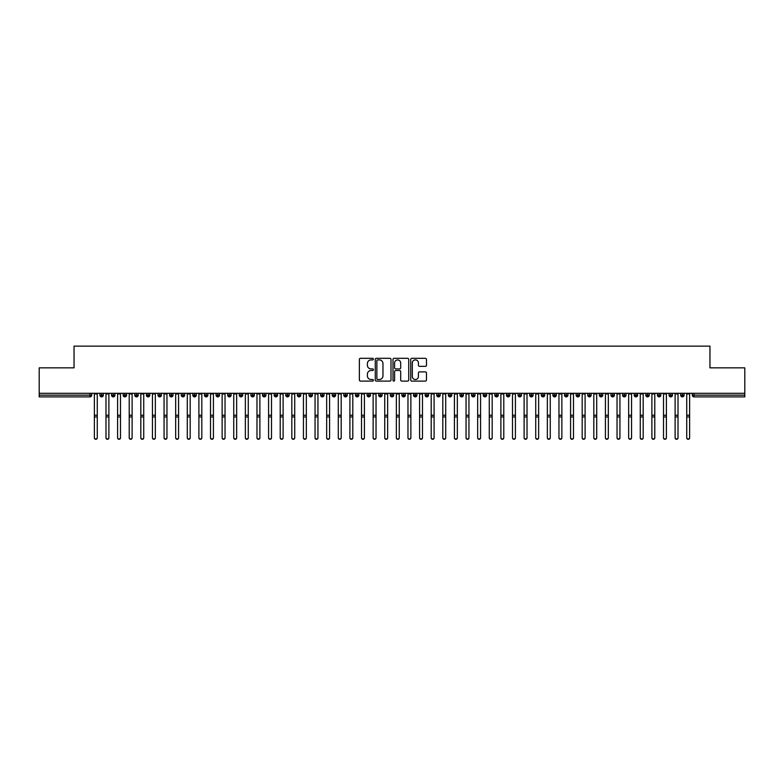 <?xml version="1.0" encoding="UTF-8"?>
<svg xmlns="http://www.w3.org/2000/svg" width="784" height="784" viewBox="0 0 784 784"><rect width="100%" height="100%" fill="white"/><g stroke="black" fill="none" stroke-linecap="round" stroke-linejoin="round"><path stroke-width="1.18" d="M373.419 359.111A0.794 0.794 0 0 0 372.616 358.308L360.503 358.308A1.137 1.137 0 0 0 359.366 359.454L359.366 379.975A1.137 1.137 0 0 0 360.503 381.112L372.616 381.112A0.794 0.794 0 0 0 373.419 380.318A0.794 0.794 0 0 0 372.616 379.515L371.048 379.515A3.646 3.646 0 0 1 367.402 375.869L367.402 374.164A3.646 3.646 0 0 1 371.048 370.509L372.616 370.509A0.794 0.794 0 0 0 373.419 369.715A0.794 0.794 0 0 0 372.616 368.911L371.048 368.911A3.646 3.646 0 0 1 367.402 365.266L367.402 363.56A3.646 3.646 0 0 1 371.048 359.905L372.616 359.905A0.794 0.794 0 0 0 373.419 359.111M425.32 366.353A1.137 1.137 0 0 0 426.457 365.207L426.457 359.454A1.137 1.137 0 0 0 425.32 358.308L411.865 358.308A1.137 1.137 0 0 0 410.728 359.454L410.728 379.975A1.137 1.137 0 0 0 411.865 381.112L425.32 381.112A1.137 1.137 0 0 0 426.457 379.975L426.457 373.017A1.137 1.137 0 0 0 425.32 371.881L419.558 371.881A1.137 1.137 0 0 0 418.421 373.017L418.421 376.467A3.048 3.048 0 0 1 415.373 379.515A3.048 3.048 0 0 1 412.325 376.467L412.325 362.963A3.048 3.048 0 0 1 415.373 359.905A3.048 3.048 0 0 1 418.421 362.963L418.421 365.207A1.137 1.137 0 0 0 419.558 366.353L425.32 366.353M39.2 393.294L744.8 393.294L744.8 367.853L709.951 367.853L709.951 346.136L74.049 346.136L74.049 367.853L39.2 367.853L39.2 395.146L89.984 395.146L89.984 393.294M391 359.454A1.137 1.137 0 0 0 389.864 358.308L376.408 358.308A1.137 1.137 0 0 0 375.271 359.454L375.271 379.975A1.137 1.137 0 0 0 376.408 381.112L389.864 381.112A1.137 1.137 0 0 0 391 379.975L391 359.454M394.136 358.308L407.592 358.308A1.137 1.137 0 0 1 408.729 359.454L408.729 379.975A1.137 1.137 0 0 1 407.592 381.112L401.829 381.112A1.137 1.137 0 0 1 400.693 379.975L400.693 371.655A1.137 1.137 0 0 0 399.556 370.509L395.734 370.509A1.137 1.137 0 0 0 394.597 371.655L394.597 380.318A0.794 0.794 0 0 1 393.793 381.112A0.794 0.794 0 0 1 393 380.318L393 359.454A1.137 1.137 0 0 1 394.136 358.308M91.728 395.146L89.984 395.146L89.984 396.89A1.744 1.744 0 0 0 91.728 395.146L91.728 393.294L91.728 395.146A1.744 1.744 0 0 1 89.984 396.89L39.2 396.89L39.2 395.146M744.8 393.294L744.8 396.89L694.016 396.89A1.744 1.744 0 0 1 692.272 395.146L692.272 393.294M101.655 393.294L101.655 396.89A1.744 1.744 0 0 1 99.921 395.146L99.921 393.294M103.341 393.294L103.341 395.146A1.744 1.744 0 0 1 101.655 396.89A1.744 1.744 0 0 0 103.341 395.146L99.921 395.146A1.744 1.744 0 0 0 101.655 396.89M113.278 393.294L113.278 396.89A1.744 1.744 0 0 1 111.534 395.146L111.534 393.294L111.534 395.146A1.744 1.744 0 0 0 113.278 396.89A1.744 1.744 0 0 0 114.954 395.146L114.954 393.294M124.891 393.294L124.891 396.89A1.744 1.744 0 0 1 123.147 395.146L123.147 393.294L123.147 395.146A1.744 1.744 0 0 0 124.891 396.89A1.744 1.744 0 0 0 126.577 395.146L126.577 393.294M136.504 393.294L136.504 396.89A1.744 1.744 0 0 1 134.76 395.146L134.76 393.294L134.76 395.146A1.744 1.744 0 0 0 136.504 396.89A1.744 1.744 0 0 0 138.19 395.146L138.19 393.294M148.117 393.294L148.117 396.89A1.744 1.744 0 0 1 146.373 395.146L146.373 393.294L146.373 395.146A1.744 1.744 0 0 0 148.117 396.89A1.744 1.744 0 0 0 149.803 395.146L149.803 393.294M159.73 393.294L159.73 396.89A1.744 1.744 0 0 1 157.986 395.146L157.986 393.294L157.986 395.146A1.744 1.744 0 0 0 159.73 396.89A1.744 1.744 0 0 0 161.416 395.146L161.416 393.294M171.343 393.294L171.343 396.89A1.744 1.744 0 0 1 169.609 395.146L169.609 393.294L169.609 395.146A1.744 1.744 0 0 0 171.343 396.89A1.744 1.744 0 0 0 173.029 395.146L173.029 393.294M182.966 393.294L182.966 396.89A1.744 1.744 0 0 1 181.222 395.146L181.222 393.294L181.222 395.146A1.744 1.744 0 0 0 182.966 396.89A1.744 1.744 0 0 0 184.642 395.146L184.642 393.294M194.579 393.294L194.579 396.89A1.744 1.744 0 0 1 192.835 395.146L192.835 393.294L192.835 395.146A1.744 1.744 0 0 0 194.579 396.89A1.744 1.744 0 0 0 196.265 395.146L196.265 393.294M206.192 393.294L206.192 396.89A1.744 1.744 0 0 1 204.448 395.146L204.448 393.294L204.448 395.146A1.744 1.744 0 0 0 206.192 396.89A1.744 1.744 0 0 0 207.878 395.146L207.878 393.294M217.805 393.294L217.805 396.89A1.744 1.744 0 0 1 216.061 395.146L216.061 393.294L216.061 395.146A1.744 1.744 0 0 0 217.805 396.89A1.744 1.744 0 0 0 219.491 395.146L219.491 393.294M229.418 393.294L229.418 396.89A1.744 1.744 0 0 1 227.683 395.146L227.683 393.294L227.683 395.146A1.744 1.744 0 0 0 229.418 396.89A1.744 1.744 0 0 0 231.104 395.146L231.104 393.294M241.041 393.294L241.041 396.89A1.744 1.744 0 0 1 239.296 395.146A1.744 1.744 0 0 0 241.041 396.89A1.744 1.744 0 0 1 239.296 395.146L239.296 393.294M242.717 393.294L242.717 395.146A1.744 1.744 0 0 1 241.041 396.89A1.744 1.744 0 0 0 242.717 395.146L239.296 395.146M252.654 396.89A1.744 1.744 0 0 1 250.909 395.146L250.909 393.294L250.909 395.146A1.744 1.744 0 0 0 252.654 396.89A1.744 1.744 0 0 0 254.339 395.146L254.339 393.294L254.339 395.146A1.744 1.744 0 0 1 252.654 396.89L252.654 395.146L254.339 395.146M264.267 393.294L264.267 396.89A1.744 1.744 0 0 1 262.522 395.146L262.522 393.294L262.522 395.146A1.744 1.744 0 0 0 264.267 396.89A1.744 1.744 0 0 0 265.952 395.146L265.952 393.294M275.88 393.294L275.88 396.89A1.744 1.744 0 0 1 274.135 395.146L274.135 393.294L274.135 395.146A1.744 1.744 0 0 0 275.88 396.89A1.744 1.744 0 0 0 277.565 395.146L277.565 393.294M287.493 393.294L287.493 395.146L285.758 395.146L285.758 393.294L285.758 395.146A1.744 1.744 0 0 0 287.493 396.89A1.744 1.744 0 0 0 289.178 395.146L289.178 393.294L289.178 395.146A1.744 1.744 0 0 1 287.493 396.89A1.744 1.744 0 0 1 285.758 395.146A1.744 1.744 0 0 0 287.493 396.89L287.493 395.146L289.178 395.146M299.106 393.294L299.106 396.89A1.744 1.744 0 0 1 297.371 395.146L297.371 393.294L297.371 395.146A1.744 1.744 0 0 0 299.106 396.89A1.744 1.744 0 0 0 300.791 395.146L300.791 393.294M310.729 393.294L310.729 396.89A1.744 1.744 0 0 1 308.984 395.146L308.984 393.294L308.984 395.146A1.744 1.744 0 0 0 310.729 396.89A1.744 1.744 0 0 0 312.414 395.146L312.414 393.294M322.342 393.294L322.342 396.89A1.744 1.744 0 0 1 320.597 395.146L320.597 393.294L320.597 395.146A1.744 1.744 0 0 0 322.342 396.89A1.744 1.744 0 0 0 324.027 395.146L324.027 393.294M333.955 393.294L333.955 396.89A1.744 1.744 0 0 1 332.21 395.146L332.21 393.294M335.64 393.294L335.64 395.146A1.744 1.744 0 0 1 333.955 396.89A1.744 1.744 0 0 0 335.64 395.146L332.21 395.146A1.744 1.744 0 0 0 333.955 396.89M345.568 393.294L345.568 396.89A1.744 1.744 0 0 1 343.823 395.146L343.823 393.294L343.823 395.146A1.744 1.744 0 0 0 345.568 396.89A1.744 1.744 0 0 0 347.253 395.146L347.253 393.294M357.181 393.294L357.181 396.89A1.744 1.744 0 0 1 355.446 395.146L355.446 393.294M358.866 393.294L358.866 395.146A1.744 1.744 0 0 1 357.181 396.89A1.744 1.744 0 0 0 358.866 395.146L355.446 395.146A1.744 1.744 0 0 0 357.181 396.89M368.803 393.294L368.803 396.89A1.744 1.744 0 0 1 367.059 395.146L367.059 393.294M370.479 393.294L370.479 395.146A1.744 1.744 0 0 1 368.803 396.89A1.744 1.744 0 0 0 370.479 395.146L367.059 395.146A1.744 1.744 0 0 0 368.803 396.89M380.416 393.294L380.416 396.89A1.744 1.744 0 0 1 378.672 395.146A1.744 1.744 0 0 0 380.416 396.89A1.744 1.744 0 0 1 378.672 395.146L378.672 393.294M382.102 393.294L382.102 395.146L382.102 393.294M392.029 393.294L392.029 396.89A1.744 1.744 0 0 1 390.285 395.146L390.285 393.294M393.715 393.294L393.715 395.146A1.744 1.744 0 0 1 392.029 396.89A1.744 1.744 0 0 0 393.715 395.146L390.285 395.146A1.744 1.744 0 0 0 392.029 396.89M403.642 393.294L403.642 396.89A1.744 1.744 0 0 1 401.898 395.146L401.898 393.294M405.328 393.294L405.328 395.146A1.744 1.744 0 0 1 403.642 396.89A1.744 1.744 0 0 0 405.328 395.146L401.898 395.146A1.744 1.744 0 0 0 403.642 396.89M415.255 393.294L415.255 396.89A1.744 1.744 0 0 1 413.521 395.146L413.521 393.294M416.941 393.294L416.941 395.146A1.744 1.744 0 0 1 415.255 396.89A1.744 1.744 0 0 0 416.941 395.146L413.521 395.146A1.744 1.744 0 0 0 415.255 396.89M426.878 393.294L426.878 396.89A1.744 1.744 0 0 1 425.134 395.146L425.134 393.294M428.554 393.294L428.554 395.146A1.744 1.744 0 0 1 426.878 396.89A1.744 1.744 0 0 0 428.554 395.146L425.134 395.146A1.744 1.744 0 0 0 426.878 396.89M438.491 393.294L438.491 396.89A1.744 1.744 0 0 1 436.747 395.146L436.747 393.294M440.177 393.294L440.177 395.146L440.177 393.294M450.104 393.294L450.104 396.89A1.744 1.744 0 0 1 448.36 395.146L448.36 393.294M451.79 393.294L451.79 395.146A1.744 1.744 0 0 1 450.104 396.89A1.744 1.744 0 0 0 451.79 395.146L448.36 395.146A1.744 1.744 0 0 0 450.104 396.89M461.717 393.294L461.717 396.89A1.744 1.744 0 0 1 459.973 395.146L459.973 393.294L459.973 395.146A1.744 1.744 0 0 0 461.717 396.89A1.744 1.744 0 0 0 463.403 395.146L463.403 393.294M473.33 393.294L473.33 396.89A1.744 1.744 0 0 1 471.586 395.146L471.586 393.294M475.016 393.294L475.016 395.146L475.016 393.294M484.943 393.294L484.943 396.89A1.744 1.744 0 0 1 483.209 395.146A1.744 1.744 0 0 0 484.943 396.89A1.744 1.744 0 0 1 483.209 395.146L483.209 393.294M486.629 393.294L486.629 395.146L486.629 393.294M496.566 393.294L496.566 396.89A1.744 1.744 0 0 1 494.822 395.146L494.822 393.294L494.822 395.146A1.744 1.744 0 0 0 496.566 396.89A1.744 1.744 0 0 0 498.242 395.146L498.242 393.294M508.179 393.294L508.179 396.89A1.744 1.744 0 0 1 506.435 395.146A1.744 1.744 0 0 0 508.179 396.89A1.744 1.744 0 0 1 506.435 395.146L506.435 393.294M509.865 393.294L509.865 395.146A1.744 1.744 0 0 1 508.179 396.89A1.744 1.744 0 0 0 509.865 395.146L506.435 395.146M519.792 393.294L519.792 396.89A1.744 1.744 0 0 1 518.048 395.146L518.048 393.294L518.048 395.146A1.744 1.744 0 0 0 519.792 396.89A1.744 1.744 0 0 0 521.478 395.146L521.478 393.294M531.405 393.294L531.405 396.89A1.744 1.744 0 0 1 529.661 395.146L529.661 393.294M533.091 393.294L533.091 395.146L533.091 393.294M543.018 393.294L543.018 396.89A1.744 1.744 0 0 1 541.283 395.146A1.744 1.744 0 0 0 543.018 396.89A1.744 1.744 0 0 1 541.283 395.146L541.283 393.294M544.704 393.294L544.704 395.146L544.704 393.294M554.641 393.294L554.641 396.89A1.744 1.744 0 0 1 552.896 395.146L552.896 393.294M556.317 393.294L556.317 395.146L556.317 393.294M566.254 393.294L566.254 396.89A1.744 1.744 0 0 1 564.509 395.146L564.509 393.294M567.939 393.294L567.939 395.146A1.744 1.744 0 0 1 566.254 396.89A1.744 1.744 0 0 0 567.939 395.146L564.509 395.146A1.744 1.744 0 0 0 566.254 396.89M577.867 393.294L577.867 396.89A1.744 1.744 0 0 1 576.122 395.146A1.744 1.744 0 0 0 577.867 396.89A1.744 1.744 0 0 1 576.122 395.146L576.122 393.294M579.552 393.294L579.552 395.146A1.744 1.744 0 0 1 577.867 396.89A1.744 1.744 0 0 0 579.552 395.146L576.122 395.146M589.48 393.294L589.48 396.89A1.744 1.744 0 0 1 587.735 395.146A1.744 1.744 0 0 0 589.48 396.89A1.744 1.744 0 0 1 587.735 395.146L587.735 393.294M591.165 393.294L591.165 395.146L591.165 393.294M601.093 393.294L601.093 396.89A1.744 1.744 0 0 1 599.358 395.146L599.358 393.294L599.358 395.146A1.744 1.744 0 0 0 601.093 396.89A1.744 1.744 0 0 0 602.778 395.146L602.778 393.294M612.706 393.294L612.706 396.89A1.744 1.744 0 0 1 610.971 395.146A1.744 1.744 0 0 0 612.706 396.89A1.744 1.744 0 0 1 610.971 395.146L610.971 393.294M614.391 393.294L614.391 395.146A1.744 1.744 0 0 1 612.706 396.89A1.744 1.744 0 0 0 614.391 395.146L610.971 395.146M624.329 393.294L624.329 396.89A1.744 1.744 0 0 1 622.584 395.146A1.744 1.744 0 0 0 624.329 396.89A1.744 1.744 0 0 1 622.584 395.146L622.584 393.294M626.014 393.294L626.014 395.146L626.014 393.294M635.942 393.294L635.942 396.89A1.744 1.744 0 0 1 634.197 395.146L634.197 393.294M637.627 393.294L637.627 395.146L637.627 393.294M647.555 393.294L647.555 396.89A1.744 1.744 0 0 1 645.81 395.146A1.744 1.744 0 0 0 647.555 396.89A1.744 1.744 0 0 1 645.81 395.146L645.81 393.294M649.24 393.294L649.24 395.146L649.24 393.294M659.168 393.294L659.168 396.89A1.744 1.744 0 0 1 657.423 395.146A1.744 1.744 0 0 0 659.168 396.89A1.744 1.744 0 0 1 657.423 395.146L657.423 393.294M660.853 393.294L660.853 395.146L660.853 393.294M670.781 393.294L670.781 396.89A1.744 1.744 0 0 1 669.046 395.146A1.744 1.744 0 0 0 670.781 396.89A1.744 1.744 0 0 1 669.046 395.146L669.046 393.294M672.466 393.294L672.466 395.146A1.744 1.744 0 0 1 670.781 396.89A1.744 1.744 0 0 0 672.466 395.146L669.046 395.146M682.403 393.294L682.403 396.89A1.744 1.744 0 0 1 680.659 395.146L680.659 393.294M684.079 393.294L684.079 395.146L684.079 393.294M252.654 393.294L252.654 395.146L250.909 395.146M380.416 396.89A1.744 1.744 0 0 0 382.102 395.146A1.744 1.744 0 0 1 380.416 396.89M438.491 396.89A1.744 1.744 0 0 0 440.177 395.146A1.744 1.744 0 0 1 438.491 396.89A1.744 1.744 0 0 1 436.747 395.146L440.177 395.146M473.33 396.89A1.744 1.744 0 0 0 475.016 395.146A1.744 1.744 0 0 1 473.33 396.89A1.744 1.744 0 0 1 471.586 395.146L475.016 395.146M484.943 396.89A1.744 1.744 0 0 0 486.629 395.146A1.744 1.744 0 0 1 484.943 396.89M531.405 396.89A1.744 1.744 0 0 0 533.091 395.146A1.744 1.744 0 0 1 531.405 396.89A1.744 1.744 0 0 1 529.661 395.146L533.091 395.146M543.018 396.89A1.744 1.744 0 0 0 544.704 395.146A1.744 1.744 0 0 1 543.018 396.89M554.641 396.89A1.744 1.744 0 0 0 556.317 395.146A1.744 1.744 0 0 1 554.641 396.89A1.744 1.744 0 0 1 552.896 395.146L556.317 395.146M589.48 396.89A1.744 1.744 0 0 0 591.165 395.146A1.744 1.744 0 0 1 589.48 396.89M624.329 396.89A1.744 1.744 0 0 0 626.014 395.146A1.744 1.744 0 0 1 624.329 396.89M635.942 396.89A1.744 1.744 0 0 0 637.627 395.146A1.744 1.744 0 0 1 635.942 396.89A1.744 1.744 0 0 1 634.197 395.146L637.627 395.146M647.555 396.89A1.744 1.744 0 0 0 649.24 395.146A1.744 1.744 0 0 1 647.555 396.89M659.168 396.89A1.744 1.744 0 0 0 660.853 395.146A1.744 1.744 0 0 1 659.168 396.89M694.016 396.89A1.744 1.744 0 0 1 692.272 395.146A1.744 1.744 0 0 0 694.016 396.89L694.016 395.146L744.8 395.146M682.403 396.89A1.744 1.744 0 0 0 684.079 395.146A1.744 1.744 0 0 1 682.403 396.89A1.744 1.744 0 0 1 680.659 395.146L684.079 395.146M377.663 359.905A0.794 0.794 0 0 0 376.869 360.709L376.869 378.721A0.794 0.794 0 0 0 377.663 379.515L379.319 379.515A3.646 3.646 0 0 0 382.964 375.869L382.964 363.56A3.646 3.646 0 0 0 379.319 359.905L377.663 359.905M400.693 363.012A3.048 3.048 0 0 0 397.645 359.964A3.048 3.048 0 0 0 394.597 363.012L394.597 367.774A1.137 1.137 0 0 0 395.734 368.911L399.556 368.911A1.137 1.137 0 0 0 400.693 367.774L400.693 363.012M97.275 437.864A1.45 1.421 180 0 1 95.824 439.285A1.45 1.421 180 0 1 94.374 437.864L94.374 437.56A1.45 1.421 -0 0 0 95.824 438.981A1.45 1.421 -0 0 0 97.275 437.56L97.275 417.245M94.374 393.294L94.374 437.56M97.275 393.294L97.275 437.56M108.888 437.864A1.45 1.421 180 0 1 107.437 439.285A1.45 1.421 180 0 1 105.987 437.864L105.987 437.56A1.45 1.421 -0 0 0 107.437 438.981A1.45 1.421 -0 0 0 108.888 437.56L108.888 417.245M120.501 437.864A1.45 1.421 180 0 1 119.05 439.285A1.45 1.421 180 0 1 117.6 437.864L117.6 437.56A1.45 1.421 -0 0 0 119.05 438.981A1.45 1.421 -0 0 0 120.501 437.56L120.501 417.245M132.114 437.864A1.45 1.421 180 0 1 130.663 439.285A1.45 1.421 180 0 1 129.213 437.864L129.213 437.56A1.45 1.421 -0 0 0 130.663 438.981A1.45 1.421 -0 0 0 132.114 437.56L132.114 417.245M143.737 437.864A1.45 1.421 180 0 1 142.286 439.285A1.45 1.421 180 0 1 140.826 437.864L140.826 437.56A1.45 1.421 -0 0 0 142.286 438.981A1.45 1.421 -0 0 0 143.737 437.56L143.737 417.245M105.987 393.294L105.987 437.56M108.888 393.294L108.888 437.56M117.6 393.294L117.6 437.56M120.501 393.294L120.501 437.56M129.213 393.294L129.213 437.56M132.114 393.294L132.114 437.56M140.826 393.294L140.826 437.56M143.737 393.294L143.737 437.56M155.35 437.864A1.45 1.421 180 0 1 153.899 439.285A1.45 1.421 180 0 1 152.449 437.864L152.449 437.56A1.45 1.421 -0 0 0 153.899 438.981A1.45 1.421 -0 0 0 155.35 437.56L155.35 417.245M152.449 393.294L152.449 437.56M155.35 393.294L155.35 437.56M166.963 437.864A1.45 1.421 180 0 1 165.512 439.285A1.45 1.421 180 0 1 164.062 437.864L164.062 437.56A1.45 1.421 -0 0 0 165.512 438.981A1.45 1.421 -0 0 0 166.963 437.56L166.963 417.245M178.576 437.864A1.45 1.421 180 0 1 177.125 439.285A1.45 1.421 180 0 1 175.675 437.864L175.675 437.56A1.45 1.421 -0 0 0 177.125 438.981A1.45 1.421 -0 0 0 178.576 437.56L178.576 417.245M190.189 437.864A1.45 1.421 180 0 1 188.738 439.285A1.45 1.421 180 0 1 187.288 437.864L187.288 437.56A1.45 1.421 -0 0 0 188.738 438.981A1.45 1.421 -0 0 0 190.189 437.56L190.189 417.245M201.811 437.864A1.45 1.421 180 0 1 200.351 439.285A1.45 1.421 180 0 1 198.901 437.864L198.901 437.56A1.45 1.421 -0 0 0 200.351 438.981A1.45 1.421 -0 0 0 201.811 437.56L201.811 417.245M164.062 393.294L164.062 437.56M166.963 393.294L166.963 437.56M175.675 393.294L175.675 437.56M178.576 393.294L178.576 437.56M187.288 393.294L187.288 437.56M190.189 393.294L190.189 437.56M198.901 393.294L198.901 437.56M201.811 393.294L201.811 437.56M213.424 437.864A1.45 1.421 180 0 1 211.974 439.285A1.45 1.421 180 0 1 210.514 437.864L210.514 437.56A1.45 1.421 -0 0 0 211.974 438.981A1.45 1.421 -0 0 0 213.424 437.56L213.424 417.245M225.037 437.864A1.45 1.421 180 0 1 223.587 439.285A1.45 1.421 180 0 1 222.137 437.864L222.137 437.56A1.45 1.421 -0 0 0 223.587 438.981A1.45 1.421 -0 0 0 225.037 437.56L225.037 417.245M236.65 437.864A1.45 1.421 180 0 1 235.2 439.285A1.45 1.421 180 0 1 233.75 437.864L233.75 437.56A1.45 1.421 -0 0 0 235.2 438.981A1.45 1.421 -0 0 0 236.65 437.56L236.65 417.245M248.263 437.864A1.45 1.421 180 0 1 246.813 439.285A1.45 1.421 180 0 1 245.363 437.864L245.363 437.56A1.45 1.421 -0 0 0 246.813 438.981A1.45 1.421 -0 0 0 248.263 437.56L248.263 417.245M259.886 437.864A1.45 1.421 180 0 1 258.426 439.285A1.45 1.421 180 0 1 256.976 437.864L256.976 437.56A1.45 1.421 -0 0 0 258.426 438.981A1.45 1.421 -0 0 0 259.886 437.56L259.886 417.245M210.514 393.294L210.514 437.56M213.424 393.294L213.424 437.56M222.137 393.294L222.137 437.56M225.037 393.294L225.037 437.56M233.75 393.294L233.75 437.56M236.65 393.294L236.65 437.56M245.363 393.294L245.363 437.56M248.263 393.294L248.263 437.56M256.976 393.294L256.976 437.56M259.886 393.294L259.886 437.56M271.499 437.864A1.45 1.421 180 0 1 270.049 439.285A1.45 1.421 180 0 1 268.589 437.864L268.589 437.56A1.45 1.421 -0 0 0 270.049 438.981A1.45 1.421 -0 0 0 271.499 437.56L271.499 417.245M268.589 393.294L268.589 437.56M271.499 393.294L271.499 437.56M283.112 437.864A1.45 1.421 180 0 1 281.662 439.285A1.45 1.421 180 0 1 280.211 437.864L280.211 437.56A1.45 1.421 -0 0 0 281.662 438.981A1.45 1.421 -0 0 0 283.112 437.56L283.112 417.245M280.211 393.294L280.211 437.56M283.112 393.294L283.112 437.56M294.725 437.864A1.45 1.421 180 0 1 293.275 439.285A1.45 1.421 180 0 1 291.824 437.864L291.824 437.56A1.45 1.421 -0 0 0 293.275 438.981A1.45 1.421 -0 0 0 294.725 437.56L294.725 417.245M291.824 393.294L291.824 437.56M294.725 393.294L294.725 437.56M306.338 437.864A1.45 1.421 180 0 1 304.888 439.285A1.45 1.421 180 0 1 303.437 437.864L303.437 437.56A1.45 1.421 -0 0 0 304.888 438.981A1.45 1.421 -0 0 0 306.338 437.56L306.338 417.245M303.437 393.294L303.437 437.56M306.338 393.294L306.338 437.56M317.951 437.864A1.45 1.421 180 0 1 316.501 439.285A1.45 1.421 180 0 1 315.05 437.864L315.05 437.56A1.45 1.421 -0 0 0 316.501 438.981A1.45 1.421 -0 0 0 317.951 437.56L317.951 417.245M315.05 393.294L315.05 437.56M317.951 393.294L317.951 437.56M329.574 437.864A1.45 1.421 180 0 1 328.114 439.285A1.45 1.421 180 0 1 326.663 437.864L326.663 437.56A1.45 1.421 -0 0 0 328.114 438.981A1.45 1.421 -0 0 0 329.574 437.56L329.574 417.245M326.663 393.294L326.663 437.56M329.574 393.294L329.574 437.56M341.187 437.864A1.45 1.421 180 0 1 339.737 439.285A1.45 1.421 180 0 1 338.286 437.864L338.286 437.56A1.45 1.421 -0 0 0 339.737 438.981A1.45 1.421 -0 0 0 341.187 437.56L341.187 417.245M338.286 393.294L338.286 437.56M341.187 393.294L341.187 437.56M352.8 437.864A1.45 1.421 180 0 1 351.35 439.285A1.45 1.421 180 0 1 349.899 437.864L349.899 437.56A1.45 1.421 -0 0 0 351.35 438.981A1.45 1.421 -0 0 0 352.8 437.56L352.8 417.245M349.899 393.294L349.899 437.56M352.8 393.294L352.8 437.56M364.413 437.864A1.45 1.421 180 0 1 362.963 439.285A1.45 1.421 180 0 1 361.512 437.864L361.512 437.56A1.45 1.421 -0 0 0 362.963 438.981A1.45 1.421 -0 0 0 364.413 437.56L364.413 417.245M361.512 393.294L361.512 437.56M364.413 393.294L364.413 437.56M376.026 437.864A1.45 1.421 180 0 1 374.576 439.285A1.45 1.421 180 0 1 373.125 437.864L373.125 437.56A1.45 1.421 -0 0 0 374.576 438.981A1.45 1.421 -0 0 0 376.026 437.56L376.026 417.245M373.125 393.294L373.125 437.56M376.026 393.294L376.026 437.56M387.649 437.864A1.45 1.421 180 0 1 386.189 439.285A1.45 1.421 180 0 1 384.738 437.864L384.738 437.56A1.45 1.421 -0 0 0 386.189 438.981A1.45 1.421 -0 0 0 387.649 437.56L387.649 417.245M384.738 393.294L384.738 437.56M387.649 393.294L387.649 437.56M399.262 437.864A1.45 1.421 180 0 1 397.811 439.285A1.45 1.421 180 0 1 396.351 437.864L396.351 437.56A1.45 1.421 -0 0 0 397.811 438.981A1.45 1.421 -0 0 0 399.262 437.56L399.262 417.245M396.351 393.294L396.351 437.56M399.262 393.294L399.262 437.56M410.875 437.864A1.45 1.421 180 0 1 409.424 439.285A1.45 1.421 180 0 1 407.974 437.864L407.974 437.56A1.45 1.421 -0 0 0 409.424 438.981A1.45 1.421 -0 0 0 410.875 437.56L410.875 417.245M407.974 393.294L407.974 437.56M410.875 393.294L410.875 437.56M422.488 437.864A1.45 1.421 180 0 1 421.037 439.285A1.45 1.421 180 0 1 419.587 437.864L419.587 437.56A1.45 1.421 -0 0 0 421.037 438.981A1.45 1.421 -0 0 0 422.488 437.56L422.488 417.245M419.587 393.294L419.587 437.56M422.488 393.294L422.488 437.56M434.101 437.864A1.45 1.421 180 0 1 432.65 439.285A1.45 1.421 180 0 1 431.2 437.864L431.2 437.56A1.45 1.421 -0 0 0 432.65 438.981A1.45 1.421 -0 0 0 434.101 437.56L434.101 417.245M431.2 393.294L431.2 437.56M434.101 393.294L434.101 437.56M445.714 437.864A1.45 1.421 180 0 1 444.263 439.285A1.45 1.421 180 0 1 442.813 437.864L442.813 437.56A1.45 1.421 -0 0 0 444.263 438.981A1.45 1.421 -0 0 0 445.714 437.56L445.714 417.245M442.813 393.294L442.813 437.56M445.714 393.294L445.714 437.56M457.337 437.864A1.45 1.421 180 0 1 455.886 439.285A1.45 1.421 180 0 1 454.426 437.864L454.426 437.56A1.45 1.421 -0 0 0 455.886 438.981A1.45 1.421 -0 0 0 457.337 437.56L457.337 417.245M454.426 393.294L454.426 437.56M457.337 393.294L457.337 437.56M468.95 437.864A1.45 1.421 180 0 1 467.499 439.285A1.45 1.421 180 0 1 466.049 437.864L466.049 437.56A1.45 1.421 -0 0 0 467.499 438.981A1.45 1.421 -0 0 0 468.95 437.56L468.95 417.245M466.049 393.294L466.049 437.56M468.95 393.294L468.95 437.56M480.563 437.864A1.45 1.421 180 0 1 479.112 439.285A1.45 1.421 180 0 1 477.662 437.864L477.662 437.56A1.45 1.421 -0 0 0 479.112 438.981A1.45 1.421 -0 0 0 480.563 437.56L480.563 417.245M477.662 393.294L477.662 437.56M480.563 393.294L480.563 437.56M492.176 437.864A1.45 1.421 180 0 1 490.725 439.285A1.45 1.421 180 0 1 489.275 437.864L489.275 437.56A1.45 1.421 -0 0 0 490.725 438.981A1.45 1.421 -0 0 0 492.176 437.56L492.176 417.245M489.275 393.294L489.275 437.56M492.176 393.294L492.176 437.56M503.789 437.864A1.45 1.421 180 0 1 502.338 439.285A1.45 1.421 180 0 1 500.888 437.864L500.888 437.56A1.45 1.421 -0 0 0 502.338 438.981A1.45 1.421 -0 0 0 503.789 437.56L503.789 417.245M500.888 393.294L500.888 437.56M503.789 393.294L503.789 437.56M515.411 437.864A1.45 1.421 180 0 1 513.951 439.285A1.45 1.421 180 0 1 512.501 437.864L512.501 437.56A1.45 1.421 -0 0 0 513.951 438.981A1.45 1.421 -0 0 0 515.411 437.56L515.411 417.245M512.501 393.294L512.501 437.56M515.411 393.294L515.411 437.56M527.024 437.864A1.45 1.421 180 0 1 525.574 439.285A1.45 1.421 180 0 1 524.114 437.864L524.114 437.56A1.45 1.421 -0 0 0 525.574 438.981A1.45 1.421 -0 0 0 527.024 437.56L527.024 417.245M524.114 393.294L524.114 437.56M527.024 393.294L527.024 437.56M538.637 437.864A1.45 1.421 180 0 1 537.187 439.285A1.45 1.421 180 0 1 535.737 437.864L535.737 437.56A1.45 1.421 -0 0 0 537.187 438.981A1.45 1.421 -0 0 0 538.637 437.56L538.637 417.245M535.737 393.294L535.737 437.56M538.637 393.294L538.637 437.56M550.25 437.864A1.45 1.421 180 0 1 548.8 439.285A1.45 1.421 180 0 1 547.35 437.864L547.35 437.56A1.45 1.421 -0 0 0 548.8 438.981A1.45 1.421 -0 0 0 550.25 437.56L550.25 417.245M547.35 393.294L547.35 437.56M550.25 393.294L550.25 437.56M561.863 437.864A1.45 1.421 180 0 1 560.413 439.285A1.45 1.421 180 0 1 558.963 437.864L558.963 437.56A1.45 1.421 -0 0 0 560.413 438.981A1.45 1.421 -0 0 0 561.863 437.56L561.863 417.245M558.963 437.864L558.963 393.294M561.863 393.294L561.863 437.56M573.486 437.864A1.45 1.421 180 0 1 572.026 439.285A1.45 1.421 180 0 1 570.576 437.864L570.576 437.56A1.45 1.421 -0 0 0 572.026 438.981A1.45 1.421 -0 0 0 573.486 437.56L573.486 417.245M570.576 393.294L570.576 437.56M573.486 393.294L573.486 437.56M585.099 437.864A1.45 1.421 180 0 1 583.649 439.285A1.45 1.421 180 0 1 582.189 437.864L582.189 437.56A1.45 1.421 -0 0 0 583.649 438.981A1.45 1.421 -0 0 0 585.099 437.56L585.099 417.245M582.189 393.294L582.189 437.56M585.099 393.294L585.099 437.56M596.712 437.864A1.45 1.421 180 0 1 595.262 439.285A1.45 1.421 180 0 1 593.811 437.864L593.811 437.56A1.45 1.421 -0 0 0 595.262 438.981A1.45 1.421 -0 0 0 596.712 437.56L596.712 417.245M593.811 393.294L593.811 437.56M596.712 393.294L596.712 437.56M608.325 437.864A1.45 1.421 180 0 1 606.875 439.285A1.45 1.421 180 0 1 605.424 437.864L605.424 437.56A1.45 1.421 -0 0 0 606.875 438.981A1.45 1.421 -0 0 0 608.325 437.56L608.325 417.245M605.424 393.294L605.424 437.56M608.325 393.294L608.325 437.56M619.938 437.864A1.45 1.421 180 0 1 618.488 439.285A1.45 1.421 180 0 1 617.037 437.864L617.037 437.56A1.45 1.421 -0 0 0 618.488 438.981A1.45 1.421 -0 0 0 619.938 437.56L619.938 417.245M617.037 393.294L617.037 437.56M619.938 393.294L619.938 437.56M631.551 437.864A1.45 1.421 180 0 1 630.101 439.285A1.45 1.421 180 0 1 628.65 437.864L628.65 437.56A1.45 1.421 -0 0 0 630.101 438.981A1.45 1.421 -0 0 0 631.551 437.56L631.551 417.245M628.65 393.294L628.65 437.56M631.551 393.294L631.551 437.56M643.174 437.864A1.45 1.421 180 0 1 641.714 439.285A1.45 1.421 180 0 1 640.263 437.864L640.263 437.56A1.45 1.421 -0 0 0 641.714 438.981A1.45 1.421 -0 0 0 643.174 437.56L643.174 417.245M640.263 437.864L640.263 393.294M643.174 393.294L643.174 437.56M654.787 437.864A1.45 1.421 180 0 1 653.337 439.285A1.45 1.421 180 0 1 651.886 437.864L651.886 437.56A1.45 1.421 -0 0 0 653.337 438.981A1.45 1.421 -0 0 0 654.787 437.56L654.787 417.245M651.886 393.294L651.886 437.56M654.787 393.294L654.787 437.56M666.4 437.864A1.45 1.421 180 0 1 664.95 439.285A1.45 1.421 180 0 1 663.499 437.864L663.499 437.56A1.45 1.421 -0 0 0 664.95 438.981A1.45 1.421 -0 0 0 666.4 437.56L666.4 417.245M663.499 437.864L663.499 393.294M666.4 393.294L666.4 437.56M678.013 437.864A1.45 1.421 180 0 1 676.563 439.285A1.45 1.421 180 0 1 675.112 437.864L675.112 437.56A1.45 1.421 -0 0 0 676.563 438.981A1.45 1.421 -0 0 0 678.013 437.56L678.013 417.245M675.112 393.294L675.112 437.56M678.013 393.294L678.013 437.56M689.626 437.864A1.45 1.421 180 0 1 688.176 439.285A1.45 1.421 180 0 1 686.725 437.864L686.725 437.56A1.45 1.421 -0 0 0 688.176 438.981A1.45 1.421 -0 0 0 689.626 437.56L689.626 417.245M686.725 393.294L686.725 437.56M689.626 393.294L689.626 437.56M694.016 393.294L694.016 395.146L692.272 395.146M111.534 395.146A1.744 1.744 0 0 0 113.278 396.89A1.744 1.744 0 0 0 114.954 395.146L111.534 395.146M123.147 395.146A1.744 1.744 0 0 0 124.891 396.89A1.744 1.744 0 0 0 126.577 395.146L123.147 395.146M134.76 395.146A1.744 1.744 0 0 0 136.504 396.89A1.744 1.744 0 0 0 138.19 395.146L134.76 395.146M146.373 395.146A1.744 1.744 0 0 0 148.117 396.89A1.744 1.744 0 0 0 149.803 395.146L146.373 395.146M157.986 395.146L161.416 395.146A1.744 1.744 0 0 1 159.73 396.89M169.609 395.146A1.744 1.744 0 0 0 171.343 396.89A1.744 1.744 0 0 0 173.029 395.146L169.609 395.146M181.222 395.146L184.642 395.146A1.744 1.744 0 0 1 182.966 396.89M192.835 395.146A1.744 1.744 0 0 0 194.579 396.89A1.744 1.744 0 0 0 196.265 395.146L192.835 395.146M204.448 395.146A1.744 1.744 0 0 0 206.192 396.89A1.744 1.744 0 0 0 207.878 395.146L204.448 395.146M216.061 395.146A1.744 1.744 0 0 0 217.805 396.89A1.744 1.744 0 0 0 219.491 395.146L216.061 395.146M227.683 395.146A1.744 1.744 0 0 0 229.418 396.89A1.744 1.744 0 0 0 231.104 395.146L227.683 395.146M262.522 395.146L265.952 395.146A1.744 1.744 0 0 1 264.267 396.89M274.135 395.146A1.744 1.744 0 0 0 275.88 396.89A1.744 1.744 0 0 0 277.565 395.146L274.135 395.146M297.371 395.146L300.791 395.146A1.744 1.744 0 0 1 299.106 396.89M308.984 395.146A1.744 1.744 0 0 0 310.729 396.89A1.744 1.744 0 0 0 312.414 395.146L308.984 395.146M320.597 395.146L324.027 395.146A1.744 1.744 0 0 1 322.342 396.89M343.823 395.146L347.253 395.146A1.744 1.744 0 0 1 345.568 396.89M378.672 395.146L382.102 395.146M459.973 395.146L463.403 395.146A1.744 1.744 0 0 1 461.717 396.89M483.209 395.146L486.629 395.146M494.822 395.146A1.744 1.744 0 0 0 496.566 396.89A1.744 1.744 0 0 0 498.242 395.146L494.822 395.146M518.048 395.146L521.478 395.146A1.744 1.744 0 0 1 519.792 396.89M541.283 395.146L544.704 395.146M587.735 395.146L591.165 395.146M599.358 395.146A1.744 1.744 0 0 0 601.093 396.89A1.744 1.744 0 0 0 602.778 395.146L599.358 395.146M622.584 395.146L626.014 395.146M645.81 395.146L649.24 395.146M657.423 395.146L660.853 395.146M97.275 393.96L94.374 393.96M97.275 415.236L94.374 415.236M97.275 416.941L94.374 416.941M108.888 393.96L105.987 393.96M108.888 415.236L105.987 415.236M108.888 416.941L105.987 416.941M120.501 393.96L117.6 393.96M120.501 415.236L117.6 415.236M120.501 416.941L117.6 416.941M132.114 393.96L129.213 393.96M132.114 415.236L129.213 415.236M132.114 416.941L129.213 416.941M143.737 393.96L140.826 393.96M143.737 415.236L140.826 415.236M143.737 416.941L140.826 416.941M155.35 393.96L152.449 393.96M155.35 415.236L152.449 415.236M155.35 416.941L152.449 416.941M166.963 393.96L164.062 393.96M166.963 415.236L164.062 415.236M166.963 416.941L164.062 416.941M178.576 393.96L175.675 393.96M178.576 415.236L175.675 415.236M178.576 416.941L175.675 416.941M190.189 393.96L187.288 393.96M190.189 415.236L187.288 415.236M190.189 416.941L187.288 416.941M201.811 393.96L198.901 393.96M201.811 415.236L198.901 415.236M201.811 416.941L198.901 416.941M213.424 393.96L210.514 393.96M213.424 415.236L210.514 415.236M213.424 416.941L210.514 416.941M225.037 393.96L222.137 393.96M225.037 415.236L222.137 415.236M225.037 416.941L222.137 416.941M236.65 393.96L233.75 393.96M236.65 415.236L233.75 415.236M236.65 416.941L233.75 416.941M248.263 393.96L245.363 393.96M248.263 415.236L245.363 415.236M248.263 416.941L245.363 416.941M259.886 393.96L256.976 393.96M259.886 415.236L256.976 415.236M259.886 416.941L256.976 416.941M271.499 393.96L268.589 393.96M271.499 415.236L268.589 415.236M271.499 416.941L268.589 416.941M283.112 393.96L280.211 393.96M283.112 415.236L280.211 415.236M283.112 416.941L280.211 416.941M294.725 393.96L291.824 393.96M294.725 415.236L291.824 415.236M294.725 416.941L291.824 416.941M306.338 393.96L303.437 393.96M306.338 415.236L303.437 415.236M306.338 416.941L303.437 416.941M317.951 393.96L315.05 393.96M317.951 415.236L315.05 415.236M317.951 416.941L315.05 416.941M329.574 393.96L326.663 393.96M329.574 415.236L326.663 415.236M329.574 416.941L326.663 416.941M341.187 393.96L338.286 393.96M341.187 415.236L338.286 415.236M341.187 416.941L338.286 416.941M352.8 393.96L349.899 393.96M352.8 415.236L349.899 415.236M352.8 416.941L349.899 416.941M364.413 393.96L361.512 393.96M364.413 415.236L361.512 415.236M364.413 416.941L361.512 416.941M376.026 393.96L373.125 393.96M376.026 415.236L373.125 415.236M376.026 416.941L373.125 416.941M387.649 393.96L384.738 393.96M387.649 415.236L384.738 415.236M387.649 416.941L384.738 416.941M399.262 393.96L396.351 393.96M399.262 415.236L396.351 415.236M399.262 416.941L396.351 416.941M410.875 393.96L407.974 393.96M410.875 415.236L407.974 415.236M410.875 416.941L407.974 416.941M422.488 393.96L419.587 393.96M422.488 415.236L419.587 415.236M422.488 416.941L419.587 416.941M434.101 393.96L431.2 393.96M434.101 415.236L431.2 415.236M434.101 416.941L431.2 416.941M445.714 393.96L442.813 393.96M445.714 415.236L442.813 415.236M445.714 416.941L442.813 416.941M457.337 393.96L454.426 393.96M457.337 415.236L454.426 415.236M457.337 416.941L454.426 416.941M468.95 393.96L466.049 393.96M468.95 415.236L466.049 415.236M468.95 416.941L466.049 416.941M480.563 393.96L477.662 393.96M480.563 415.236L477.662 415.236M480.563 416.941L477.662 416.941M492.176 393.96L489.275 393.96M492.176 415.236L489.275 415.236M492.176 416.941L489.275 416.941M503.789 393.96L500.888 393.96M503.789 415.236L500.888 415.236M503.789 416.941L500.888 416.941M515.411 393.96L512.501 393.96M515.411 415.236L512.501 415.236M515.411 416.941L512.501 416.941M527.024 393.96L524.114 393.96M527.024 415.236L524.114 415.236M527.024 416.941L524.114 416.941M538.637 393.96L535.737 393.96M538.637 415.236L535.737 415.236M538.637 416.941L535.737 416.941M550.25 393.96L547.35 393.96M550.25 415.236L547.35 415.236M550.25 416.941L547.35 416.941M561.863 393.96L558.963 393.96M561.863 415.236L558.963 415.236M561.863 416.941L558.963 416.941M573.486 393.96L570.576 393.96M573.486 415.236L570.576 415.236M573.486 416.941L570.576 416.941M585.099 393.96L582.189 393.96M585.099 415.236L582.189 415.236M585.099 416.941L582.189 416.941M596.712 393.96L593.811 393.96M596.712 415.236L593.811 415.236M596.712 416.941L593.811 416.941M608.325 393.96L605.424 393.96M608.325 415.236L605.424 415.236M608.325 416.941L605.424 416.941M619.938 393.96L617.037 393.96M619.938 415.236L617.037 415.236M619.938 416.941L617.037 416.941M631.551 393.96L628.65 393.96M631.551 415.236L628.65 415.236M631.551 416.941L628.65 416.941M643.174 393.96L640.263 393.96M643.174 415.236L640.263 415.236M643.174 416.941L640.263 416.941M654.787 393.96L651.886 393.96M654.787 415.236L651.886 415.236M654.787 416.941L651.886 416.941M666.4 393.96L663.499 393.96M666.4 415.236L663.499 415.236M666.4 416.941L663.499 416.941M678.013 393.96L675.112 393.96M678.013 415.236L675.112 415.236M678.013 416.941L675.112 416.941M689.626 393.96L686.725 393.96M689.626 415.236L686.725 415.236M689.626 416.941L686.725 416.941"/></g></svg>
